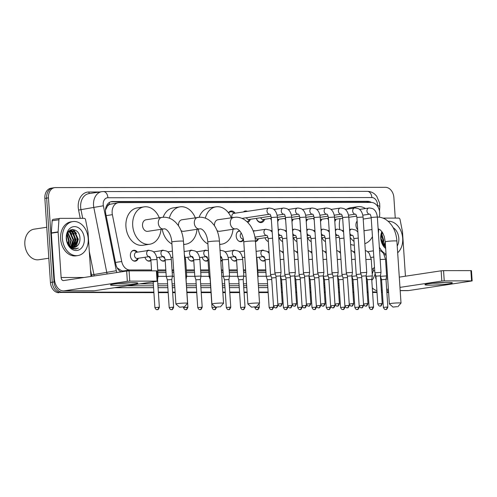 <?xml version="1.0" encoding="UTF-8"?>
<svg xmlns="http://www.w3.org/2000/svg" width="497" height="497" viewBox="0 0 497 497"><rect width="100%" height="100%" fill="white"/><g stroke="black" fill="none" stroke-linecap="round" stroke-linejoin="round"><path stroke-width="0.75" d="M138.334 258.26A5.498 4.106 -98.6 0 1 135.339 261.149A5.498 4.106 -98.6 0 1 130.394 255.713A5.498 4.106 -98.6 0 1 133.699 250.277A5.498 4.106 -98.6 0 1 137.414 252.147M150.92 260.627A5.498 4.106 -98.6 0 1 149.622 261.136A5.498 4.106 -98.6 0 1 144.95 257.266M165.203 260.614A5.498 4.106 -98.6 0 1 163.898 261.124A5.498 4.106 -98.6 0 1 159.233 257.253M193.762 260.596A5.498 4.106 -98.6 0 1 192.463 261.105A5.498 4.106 -98.6 0 1 187.791 257.229M208.044 260.583A5.498 4.106 -98.6 0 1 206.74 261.093A5.498 4.106 -98.6 0 1 202.074 257.222M222.321 260.571A5.498 4.106 -98.6 0 1 221.022 261.08A5.498 4.106 -98.6 0 1 220.761 261.111M236.603 260.558A5.498 4.106 -98.6 0 1 235.305 261.074A5.498 4.106 -98.6 0 1 230.633 257.197M265.162 260.54A5.498 4.106 -98.6 0 1 263.864 261.049A5.498 4.106 -98.6 0 1 259.192 257.179M243.561 239.995A5.498 4.106 -98.6 0 1 241.157 241.648A5.498 4.106 -98.6 0 1 236.212 236.218A5.498 4.106 -98.6 0 1 239.511 230.776A5.498 4.106 -98.6 0 1 239.616 230.763M258.434 238.753A5.498 4.106 -98.6 0 1 255.458 241.635M268.355 241.53A5.498 4.106 -98.6 0 1 265.044 237.752M282.638 241.523A5.498 4.106 -98.6 0 1 279.326 237.746M296.914 241.511A5.498 4.106 -98.6 0 1 293.609 237.734M311.197 241.499A5.498 4.106 -98.6 0 1 307.885 237.721M325.479 241.486A5.498 4.106 -98.6 0 1 322.168 237.709M250.308 219.295A5.846 4.367 -98.6 0 1 247.761 222.383M264.59 219.283A5.846 4.367 -98.6 0 1 261.335 222.563A5.846 4.367 -98.6 0 1 256.353 218.382M278.873 219.27A5.846 4.367 -98.6 0 1 277.674 221.438M271.387 220.134A5.846 4.367 -98.6 0 1 270.635 218.369M293.149 219.264A5.846 4.367 -98.6 0 1 291.95 221.426M285.669 220.128A5.846 4.367 -98.6 0 1 284.911 218.363M307.432 219.252A5.846 4.367 -98.6 0 1 306.233 221.413M299.952 220.115A5.846 4.367 -98.6 0 1 299.194 218.351M321.714 219.239A5.846 4.367 -98.6 0 1 320.515 221.401M314.228 220.103A5.846 4.367 -98.6 0 1 313.477 218.338M335.991 219.227A5.846 4.367 -98.6 0 1 334.798 221.395M328.511 220.09A5.846 4.367 -98.6 0 1 327.753 218.326M379.515 217.201L379.696 214.468A10.307 7.697 81.4 0 0 379.696 212.691A10.307 7.697 81.4 0 0 371.284 202.441L119.193 202.633A10.307 7.697 81.4 0 0 118.336 202.695A10.307 7.697 81.4 0 0 112.378 214.673L121.715 261.503A10.307 7.697 81.4 0 0 129.891 269.97L151.542 269.958M107.309 206.429A10.307 7.697 -98.6 0 1 109.682 204.342L109.545 204.342A3.436 2.566 81.4 0 0 107.309 206.429L105.488 210.001M117.186 267.92L121.815 270.859L127.095 270.995M157.804 270.971L165.886 270.964M172.086 270.958L173.726 270.958M186.363 270.952L194.451 270.946M200.645 270.94L208.728 270.933M221.413 270.921L223.01 270.921M229.204 270.915L237.293 270.908M243.487 270.908L245.692 270.902M257.769 270.896L265.852 270.89M118.336 202.695L109.682 204.342M378.434 233.422L378.733 228.98M371.911 269.275A10.307 7.697 81.4 0 0 374.483 267.206M157.735 269.952L165.818 269.946M172.018 269.939L173.658 269.939M186.294 269.927L194.383 269.921M200.577 269.921L208.659 269.914M221.345 269.902L222.942 269.902M229.142 269.896L237.224 269.89M243.418 269.883L245.63 269.883M257.701 269.877L265.783 269.871M260.981 250.656A5.498 4.106 -98.6 0 1 262.223 250.177A5.498 4.106 -98.6 0 1 263.714 250.314M232.416 250.674A5.498 4.106 -98.6 0 1 233.665 250.202A5.498 4.106 -98.6 0 1 235.156 250.339M220.041 250.184A5.498 4.106 -98.6 0 1 220.873 250.345M203.857 250.699A5.498 4.106 -98.6 0 1 205.099 250.221A5.498 4.106 -98.6 0 1 206.597 250.358M189.574 250.705A5.498 4.106 -98.6 0 1 190.823 250.233A5.498 4.106 -98.6 0 1 192.314 250.37M161.016 250.73A5.498 4.106 -98.6 0 1 162.258 250.252A5.498 4.106 -98.6 0 1 163.755 250.389M146.733 250.743A5.498 4.106 -98.6 0 1 147.982 250.264A5.498 4.106 -98.6 0 1 149.473 250.401M253.178 230.925A5.498 4.106 -98.6 0 1 253.793 230.77A5.498 4.106 -98.6 0 1 255.123 230.85M243.449 211.933A5.846 4.367 -98.6 0 1 245.313 211.008A5.846 4.367 -98.6 0 1 247.363 211.343M228.465 212.784A5.846 4.367 -98.6 0 1 231.03 211.02A5.846 4.367 -98.6 0 1 235.106 213.188M153.908 292.658L60.665 292.46A10.307 7.697 -98.6 0 1 52.247 282.209L46.662 198.11A10.307 7.697 -98.6 0 1 52.856 187.916A10.307 7.697 -98.6 0 1 53.713 187.854M388.579 292.211L386.852 292.211L388.579 292.211M382.379 292.211L381.485 292.217L382.379 292.211M377.006 292.217L372.576 292.224L377.006 292.217M368.097 292.224L367.202 292.224L368.097 292.224M353.814 292.236L352.92 292.236L353.814 292.236M339.538 292.248L338.637 292.248L339.538 292.248M325.255 292.255L324.361 292.261L325.255 292.255M310.973 292.267L310.078 292.267L310.973 292.267M296.697 292.279L295.796 292.279L296.697 292.279M282.414 292.292L281.519 292.292L282.414 292.292M268.132 292.298L258.825 292.311L268.132 292.298M247.115 292.317L244.052 292.317L247.115 292.317M239.573 292.323L229.769 292.329L239.573 292.323M225.29 292.335L222.836 292.335L225.29 292.335M211.014 292.342L201.204 292.354L211.014 292.342M196.731 292.354L186.928 292.36L196.731 292.354M175.149 292.373L172.645 292.373L175.149 292.373M168.172 292.379L158.363 292.385L168.172 292.379M58.857 292.733A10.307 7.697 -98.6 0 1 50.439 282.482L44.854 198.384A10.307 7.697 -98.6 0 1 51.048 188.189L52.856 187.916A10.307 7.697 -98.6 0 0 46.662 198.11L52.247 282.209A10.307 7.697 -98.6 0 0 60.665 292.46L62.473 292.186A10.307 7.697 -98.6 0 1 54.055 281.936L48.47 197.837A10.307 7.697 -98.6 0 1 54.664 187.642A10.307 7.697 -98.6 0 1 55.521 187.58L385.473 187.326A10.307 7.697 -98.6 0 1 393.885 197.576L395.252 218.096M388.598 292.478L386.871 292.484M382.398 292.484L381.497 292.484M377.024 292.491L372.595 292.491M368.115 292.497L367.221 292.497M353.833 292.509L352.938 292.509M339.557 292.516L338.656 292.522M325.274 292.528L324.379 292.528M310.992 292.54L310.097 292.54M296.715 292.553L295.814 292.553M282.433 292.559L281.538 292.565M268.15 292.571L258.844 292.578M247.133 292.59L244.064 292.59M239.591 292.596L229.788 292.603M225.309 292.603L222.855 292.609M211.032 292.615L201.223 292.621M196.75 292.627L186.947 292.634M175.168 292.646L172.664 292.646M168.191 292.646L158.381 292.658M371.346 202.441A10.307 7.697 81.4 0 0 367.737 201.31L112.546 201.502A10.307 7.697 81.4 0 0 111.688 201.565A10.307 7.697 81.4 0 0 105.731 213.542L115.813 264.137A10.307 7.697 81.4 0 0 121.106 271.89M110.794 201.776L365.929 201.583A10.307 7.697 -98.6 0 1 369.091 202.441M72.668 229.403A13.742 10.263 -98.6 0 1 74.121 231.186A13.742 10.263 -98.6 0 0 72.668 229.403M74.736 232.161A13.742 10.263 -98.6 0 1 77.041 239.871A13.742 10.263 -98.6 0 0 74.736 232.161M388.567 291.938L386.834 291.938M382.361 291.944L381.466 291.944M376.987 291.944L372.557 291.95M368.078 291.95L367.184 291.956M353.802 291.963L352.901 291.963M339.519 291.975L338.625 291.975M325.237 291.988L324.342 291.988M310.96 291.994L310.06 292M296.678 292.006L295.783 292.006M282.395 292.019L281.501 292.019M268.119 292.031L258.807 292.037M247.102 292.043L244.033 292.05M239.554 292.05L229.751 292.056M225.271 292.062L222.818 292.062M210.995 292.074L201.192 292.081M196.713 292.081L186.909 292.093M175.13 292.099L172.627 292.099M168.154 292.106L158.35 292.112M153.871 292.118L62.473 292.186M70.922 229.738A13.742 10.263 -98.6 0 1 71.587 230.49M71.686 230.614A13.742 10.263 -98.6 0 1 72.773 232.18M73.78 234.118A13.742 10.263 -98.6 0 1 75.233 240.144M157.909 272.58L165.992 272.573M172.192 272.567L173.832 272.567M186.474 272.555L194.557 272.549M200.751 272.542L208.833 272.536M221.525 272.53L223.116 272.53M229.316 272.524L237.398 272.518M243.592 272.511L245.804 272.511M257.875 272.499L265.957 272.493M447.691 282.426A13.742 1.019 -3.8 0 1 452.239 282.756A13.742 1.019 -3.8 0 1 445.132 284.265A13.742 1.019 -3.8 0 1 429.613 285.154A13.742 1.019 -3.8 0 1 425.047 284.564A13.742 1.019 -3.8 0 1 433.775 283.16A13.742 1.019 -3.8 0 1 447.691 282.426M432.402 283.296A10.996 0.814 176.2 0 0 444.778 282.476M382.994 218.102L398.681 218.09A1.721 1.28 81.4 0 1 400.042 219.506L402.458 231.621A1.721 1.28 81.4 0 1 402.495 231.913L405.44 276.202M400.184 290.639L407.776 290.633A13.742 9.083 -90 0 0 408.677 290.565L472.15 280.929L471.566 280.873L470.883 270.616L471.467 270.672L472.15 280.929M372.278 287.738A13.742 9.083 -90 0 0 376.9 290.577M444.243 280.892L441.821 281.066L441.143 270.809L443.56 270.641L444.243 280.892L471.566 280.873M381.348 290.198L382.236 290.062M386.666 289.397L388.381 289.136M399.967 287.384L441.821 281.066M443.56 270.641L470.883 270.616M441.143 270.809L399.29 277.133M387.697 278.879L386.051 279.128M381.553 279.811L380.665 279.941M376.136 279.14A3.436 2.274 90 0 1 375.608 277.251L375.428 274.561M388.151 221.264A17.178 12.823 -98.6 0 1 402.688 238.33A17.178 12.823 -98.6 0 1 397.668 252.762M385.579 246.959L382.516 243.468A8.592 6.411 -98.6 0 0 385.548 246.555M393.177 227.669A12.027 8.977 -98.6 0 1 398.824 238.336A12.027 8.977 -98.6 0 1 397.221 246.027M385.678 248.481A12.027 8.977 -98.6 0 1 380.777 238.349A12.027 8.977 -98.6 0 1 381.889 231.627M382.323 232.254L380.963 238.548L385.622 247.599M385.25 246.382L385.517 246.071M383.982 245.381L385.218 241.617M384.305 245.68L385.349 243.518M382.615 243.642L383.038 240.331L381.323 234.659M382.976 244.189L383.603 240.244L381.51 234.044M381.342 240.939L380.938 237.846M382.379 232.341L382.007 232.832M383.175 233.752L382.118 232.658M383.249 245.183L384.951 246.481M381.298 240.797L382.516 243.468M386.057 254.209A17.178 12.823 -98.6 0 1 379.354 247.183M386.126 255.247A17.178 12.823 -98.6 0 1 384.206 254.458M381.472 241.318L380.944 237.417M383.224 244.53L383.727 240.436L381.653 233.646M383.032 244.263L383.218 243.431M396.991 306.661L393.021 307.071L396.991 306.661M393.021 307.071L389.375 303.897A5.84 0.435 -3.8 0 1 389.356 303.866A5.84 0.435 -3.8 0 1 392.767 303.245A5.84 0.435 -3.8 0 1 399.029 302.903A5.84 0.435 -3.8 0 1 401.011 303.095A5.84 0.435 -3.8 0 1 400.998 303.127L397.805 306.755M357.138 221.041A5.84 4.361 81.4 0 0 355.945 225.396A5.84 4.361 81.4 0 0 357.716 229.751M353.473 208.193A18.898 14.109 -98.6 0 1 357.505 206.709A18.898 14.109 -98.6 0 1 365.469 208.523M339.731 229.328A18.898 14.109 -98.6 0 1 339.37 226.427A18.898 14.109 -98.6 0 1 340.134 218.605M346.689 209.212A18.898 14.109 -98.6 0 1 350.727 207.734L357.505 206.709M372.452 236.597A18.898 14.109 -98.6 0 1 364.835 243.679M354.038 241.474A18.898 14.109 -98.6 0 1 350.13 237.293M354.286 245.207A18.898 14.109 -98.6 0 1 350.602 244.406M255.526 306.767L251.557 307.177L255.526 306.767M251.557 307.177L247.91 304.009A5.84 0.435 -3.8 0 1 247.891 303.978A5.84 0.435 -3.8 0 1 251.302 303.356A5.84 0.435 -3.8 0 1 257.558 303.008A5.84 0.435 -3.8 0 1 259.546 303.201A5.84 0.435 -3.8 0 1 259.533 303.232L256.34 306.86M233.807 217.338A5.84 4.361 81.4 0 0 230.297 223.116A5.84 4.361 81.4 0 0 235.062 228.924A5.84 4.361 81.4 0 0 235.553 228.887L236.032 228.85C237.392 228.073 242.996 232.062 243.772 241.964A5.84 0.435 176.2 0 1 247.183 241.343A5.84 0.435 176.2 0 1 253.439 240.995A5.84 0.435 176.2 0 1 255.427 241.188C254.998 235.075 253.24 229.763 250.146 225.247L247.512 222.134L244.934 220.016C242.188 218.146 239.219 217.195 236.019 217.17L217.99 219.724A5.84 4.361 81.4 0 0 214.48 225.508A5.84 4.361 81.4 0 0 214.499 225.768M205.323 218.158A18.898 14.109 -98.6 0 1 216.04 206.82A18.898 14.109 -98.6 0 1 231.254 217.723M199.148 217.226A18.898 14.109 -98.6 0 1 209.262 207.839L216.04 206.82M217.027 230.552A5.84 4.361 81.4 0 0 219.73 231.279L235.553 228.887M233 229.272A18.898 14.109 -98.6 0 1 221.681 244.182A18.898 14.109 -98.6 0 1 219.649 244.294M207.92 243.959A18.898 14.109 -98.6 0 1 198.21 229.117M219.544 306.798L215.568 307.208L219.544 306.798M215.568 307.208L211.927 304.034A5.84 0.435 -3.8 0 1 211.908 304.002A5.84 0.435 -3.8 0 1 215.313 303.381A5.84 0.435 -3.8 0 1 221.575 303.033A5.84 0.435 -3.8 0 1 223.563 303.232A5.84 0.435 -3.8 0 1 223.551 303.263L220.357 306.891M197.825 217.363A5.84 4.361 81.4 0 0 194.315 223.141A5.84 4.361 81.4 0 0 199.08 228.949A5.84 4.361 81.4 0 0 199.564 228.918L200.042 228.881C201.409 228.098 207.013 232.093 207.789 241.989A5.84 0.435 176.2 0 1 211.194 241.368A5.84 0.435 176.2 0 1 217.456 241.026A5.84 0.435 176.2 0 1 219.444 241.219C219.015 235.1 217.251 229.788 214.164 225.271L211.529 222.159L208.951 220.041C206.205 218.171 203.236 217.226 200.036 217.195L182.001 219.755A5.84 4.361 81.4 0 0 178.491 225.532A5.84 4.361 81.4 0 0 178.516 225.793M169.34 218.183A18.898 14.109 -98.6 0 1 180.057 206.845A18.898 14.109 -98.6 0 1 195.271 217.748M163.159 217.251A18.898 14.109 -98.6 0 1 173.273 207.87L180.057 206.845M181.045 230.583A5.84 4.361 81.4 0 0 183.747 231.304L199.564 228.918M197.017 229.303A18.898 14.109 -98.6 0 1 185.698 244.213A18.898 14.109 -98.6 0 1 183.66 244.319M171.931 243.984A18.898 14.109 -98.6 0 1 162.227 229.148M183.561 306.823L179.585 307.233L183.561 306.823M179.585 307.233L175.938 304.065A5.84 0.435 -3.8 0 1 175.919 304.034A5.84 0.435 -3.8 0 1 179.33 303.406A5.84 0.435 -3.8 0 1 185.592 303.064A5.84 0.435 -3.8 0 1 187.574 303.257A5.84 0.435 -3.8 0 1 187.562 303.288L184.368 306.916M146.019 219.78A5.84 4.361 81.4 0 0 142.509 225.557A5.84 4.361 81.4 0 0 147.764 231.329L163.581 228.943A5.84 4.361 81.4 0 1 163.097 228.98A5.84 4.361 81.4 0 1 158.326 223.172A5.84 4.361 81.4 0 1 161.836 217.394L146.019 219.78M161.028 229.328A18.898 14.109 -98.6 0 1 149.715 244.238A18.898 14.109 -98.6 0 1 132.711 225.57A18.898 14.109 -98.6 0 1 144.068 206.87A18.898 14.109 -98.6 0 1 159.288 217.779M149.715 244.238L142.931 245.263A18.898 14.109 -98.6 0 1 125.934 226.589A18.898 14.109 -98.6 0 1 137.29 207.895L144.068 206.87M382.243 303.673C381.367 305.655 380.783 306.432 380.485 306.003L380.019 306.053A2.23 1.479 90 0 0 380.162 306.04A2.23 1.479 -90 0 0 381.485 303.599L382.243 303.673L380.398 275.847L381.025 272.368L374.856 272.785L371.178 217.431C370.681 215.158 370.197 214.058 369.731 214.132L369.749 214.132A3.094 2.311 81.4 0 1 369.638 214.145A3.094 2.311 81.4 0 1 366.972 211.076A3.094 2.311 81.4 0 1 368.83 208.019A3.094 2.311 81.4 0 1 368.942 208.001M380.398 275.847L375.937 276.146L374.856 272.785M327.821 218.32A5.156 3.846 81.4 0 0 328.492 219.817M356.896 217.444L363.071 217.034L366.743 272.381L360.573 272.797L356.896 217.444C356.399 215.17 355.914 214.07 355.448 214.145L355.467 214.145M367.96 303.686C367.084 305.667 366.5 306.444 366.202 306.015L365.736 306.065A2.23 1.479 90 0 0 365.879 306.053A2.23 1.479 -90 0 0 367.202 303.611L367.96 303.686L366.115 275.854L361.661 276.158L360.573 272.797M313.545 218.326A5.156 3.846 81.4 0 0 314.21 219.829M342.619 217.456L348.788 217.046L352.466 272.393L346.291 272.803L342.619 217.456C342.116 215.182 341.638 214.083 341.166 214.151L341.184 214.151A3.094 2.311 81.4 0 1 341.079 214.164A3.094 2.311 81.4 0 1 338.407 211.095A3.094 2.311 81.4 0 1 340.265 208.038A3.094 2.311 81.4 0 1 340.377 208.026M353.684 303.692C352.808 305.674 352.218 306.45 351.919 306.028L351.454 306.077A2.23 1.479 90 0 0 351.603 306.065A2.23 1.479 -90 0 0 352.92 303.617L353.684 303.692L351.833 275.866L347.378 276.164L346.291 272.803M299.262 218.338A5.156 3.846 81.4 0 0 299.933 219.842M339.401 303.704C338.525 305.686 337.941 306.463 337.643 306.034L337.177 306.084A2.23 1.479 90 0 0 337.32 306.077A2.23 1.479 -90 0 0 338.643 303.63L339.401 303.704L337.55 275.878L338.184 272.399L332.015 272.816L328.337 217.469C327.84 215.195 327.355 214.095 326.889 214.164L326.908 214.164A3.094 2.311 81.4 0 1 326.796 214.176A3.094 2.311 81.4 0 1 324.131 211.107A3.094 2.311 81.4 0 1 325.989 208.05A3.094 2.311 81.4 0 1 326.1 208.038M337.55 275.878L333.096 276.177L332.015 272.816M284.98 218.351A5.156 3.846 81.4 0 0 285.651 219.848M314.054 217.475L320.223 217.065L323.901 272.412L317.732 272.828L314.054 217.475C313.557 215.201 313.073 214.101 312.607 214.176L312.625 214.176A3.094 2.311 81.4 0 1 312.52 214.188A3.094 2.311 81.4 0 1 309.848 211.119A3.094 2.311 81.4 0 1 311.706 208.063A3.094 2.311 81.4 0 1 311.818 208.044M325.119 303.717C324.243 305.698 323.659 306.475 323.361 306.046L322.895 306.096A2.23 1.479 90 0 0 323.038 306.084A2.23 1.479 -90 0 0 324.361 303.642L325.119 303.717L323.274 275.891L318.819 276.189L317.732 272.828M270.703 218.363A5.156 3.846 81.4 0 0 271.368 219.86M304.214 272.629L303.45 272.841L304.537 276.202L308.991 275.897L309.625 272.424L304.214 272.629M256.421 218.369A5.156 3.846 81.4 0 0 260.782 221.942A5.156 3.846 81.4 0 0 262.783 220.743L263.888 219.388M260.701 217.723A3.094 2.311 81.4 0 0 263.186 219.494L271.263 218.276M285.495 217.5L291.664 217.09L295.342 272.437L289.173 272.847L285.495 217.5C284.998 215.226 284.514 214.126 284.048 214.195L284.067 214.195A3.094 2.311 81.4 0 1 283.955 214.207A3.094 2.311 81.4 0 1 281.283 211.138A3.094 2.311 81.4 0 1 283.147 208.081A3.094 2.311 81.4 0 1 283.259 208.069M294.709 275.916L290.254 276.208L289.173 272.847M247.139 221.78A5.156 3.846 81.4 0 0 248.506 220.755L249.606 219.401M246.419 217.736A3.094 2.311 81.4 0 0 248.904 219.506L270.989 216.17M234.404 213.294L232.95 212.331A5.156 3.846 81.4 0 0 230.683 211.772A5.156 3.846 81.4 0 0 228.639 213.02M268.976 208.081A3.094 2.311 81.4 0 0 268.865 208.094L233.702 213.406A3.094 2.311 81.4 0 0 231.844 216.462A3.094 2.311 81.4 0 0 232.08 217.599M277.382 217.102L281.06 272.443L274.891 272.859L271.213 217.512C270.716 215.238 270.231 214.139 269.765 214.207L269.784 214.207A3.094 2.311 81.4 0 1 269.678 214.219A3.094 2.311 81.4 0 1 267.007 211.15A3.094 2.311 81.4 0 1 268.865 208.094L269.262 208.044C272.139 208.386 273.791 208.982 274.226 209.833C274.425 209.945 276.767 211.852 277.382 217.102L271.213 217.512M282.277 303.748C281.401 305.73 280.817 306.506 280.519 306.077L280.053 306.127A2.23 1.479 90 0 0 280.196 306.121A2.23 1.479 -90 0 0 281.519 303.673L282.277 303.748L280.432 275.922L275.978 276.22M360.965 274.009L356.237 274.524L353.845 238.591C353.348 236.317 352.864 235.218 352.398 235.286L352.416 235.286A3.094 2.311 81.4 0 1 352.311 235.298A3.094 2.311 81.4 0 1 349.869 233.341M361.754 277.562L357.318 277.885L356.237 274.524M324.243 240.865A5.156 3.846 81.4 0 0 325.467 241.312M346.689 274.021L341.955 274.537L339.569 238.603C339.066 236.33 338.587 235.224 338.122 235.298L338.134 235.298M347.471 277.575L343.036 277.891L341.955 274.537M309.96 240.877A5.156 3.846 81.4 0 0 311.184 241.325M332.406 274.033L327.672 274.543L325.286 238.61C324.789 236.336 324.305 235.236 323.839 235.311L323.858 235.311A3.094 2.311 81.4 0 1 323.746 235.323A3.094 2.311 81.4 0 1 321.31 233.366M333.189 277.587L328.759 277.904L327.672 274.543M295.678 240.89A5.156 3.846 81.4 0 0 296.908 241.331M318.123 274.046L313.39 274.549L311.004 238.622C310.507 236.348 310.022 235.249 309.556 235.317L309.575 235.323A3.094 2.311 81.4 0 1 309.469 235.336A3.094 2.311 81.4 0 1 307.028 233.379M318.912 277.593L314.477 277.916L313.396 274.555M281.401 240.896A5.156 3.846 81.4 0 0 282.625 241.343M303.847 274.052L299.113 274.568L296.728 238.635C296.224 236.361 295.746 235.261 295.28 235.329L295.293 235.329A3.094 2.311 81.4 0 1 295.187 235.342A3.094 2.311 81.4 0 1 292.745 233.385M304.63 277.606L300.194 277.929L299.113 274.568M267.119 240.908A5.156 3.846 81.4 0 0 268.343 241.356M289.565 274.064L284.831 274.58L285.918 277.935L290.347 277.618M255.433 241.244A5.156 3.846 81.4 0 0 256.937 240.163L258.036 238.815M254.98 237.429A3.094 2.311 81.4 0 0 257.334 238.92L267.945 237.317M239.995 231.186A5.156 3.846 81.4 0 0 239.113 231.186A5.156 3.846 81.4 0 0 237.243 232.229M241.337 233.149A3.094 2.311 81.4 0 0 240.275 235.876A3.094 2.311 81.4 0 0 243.058 238.927L243.368 238.883M275.282 274.077L270.548 274.586L268.163 238.653C267.666 236.379 267.181 235.28 266.715 235.354L266.734 235.354A3.094 2.311 81.4 0 1 266.628 235.367A3.094 2.311 81.4 0 1 263.957 232.298A3.094 2.311 81.4 0 1 265.814 229.241L270.151 230.192L272.182 232.093M276.071 277.63L271.635 277.947L270.554 274.586M238.56 240.933A5.156 3.846 81.4 0 0 240.654 241.374A5.156 3.846 81.4 0 0 242.654 240.175L243.437 239.219M380.168 259.502L385.529 259.304L386.635 275.916L380.466 276.332L380.422 275.705M387.846 307.115C386.97 309.097 386.38 309.88 386.082 309.451L385.616 309.501A2.23 1.479 90 0 0 385.765 309.488A2.23 1.479 -90 0 0 387.082 307.047L387.846 307.115L386.001 279.395L381.547 279.693L380.466 276.332M133.208 282.669A13.742 1.019 -3.8 0 1 137.756 282.998A13.742 1.019 -3.8 0 1 130.655 284.501A13.742 1.019 -3.8 0 1 115.13 285.396A13.742 1.019 -3.8 0 1 110.564 284.806A13.742 1.019 -3.8 0 1 119.292 283.396A13.742 1.019 -3.8 0 1 133.208 282.669M117.919 283.532A10.996 0.814 176.2 0 0 130.295 282.712M58.118 231.882A1.721 1.28 81.4 0 0 58.118 232.174L51.334 233.199A1.721 1.28 -98.6 0 1 51.334 232.9L58.118 231.882L58.919 219.761A1.721 1.28 81.4 0 1 59.957 218.363A1.721 1.28 81.4 0 1 60.1 218.351L84.198 218.332A1.721 1.28 81.4 0 1 85.565 219.742L87.975 231.857A1.721 1.28 81.4 0 1 88.019 232.155L90.957 276.444M51.334 233.199L54.347 278.519A13.742 9.083 -90 0 0 63.399 290.894A13.742 9.083 -90 0 0 64.293 290.826L127.344 281.308L126.66 271.051L63.61 280.569A3.436 2.274 90 0 1 63.386 280.588A3.436 2.274 90 0 1 61.125 277.494L58.118 232.174M51.334 232.9L52.142 220.786A1.721 1.28 -98.6 0 1 53.173 219.382A1.721 1.28 -98.6 0 1 53.316 219.376M63.399 290.894L93.299 290.869A13.742 9.083 -90 0 0 94.194 290.801L157.667 281.172L157.083 281.116L156.406 270.859L156.99 270.915L157.667 281.172M126.66 271.051L129.077 270.877L129.76 281.134L157.083 281.116M129.76 281.134L127.344 281.308M129.077 270.877L156.406 270.859M48.83 258.216L38.76 259.738A15.463 11.543 -98.6 0 1 24.85 244.456A15.463 11.543 -98.6 0 1 34.144 229.16L46.774 227.253M70.798 229.794A15.463 11.543 -98.6 0 1 71.332 230.509M71.388 230.583A15.463 11.543 -98.6 0 1 72.071 231.658M72.599 232.621A15.463 11.543 -98.6 0 1 74.718 240.411M62.429 238.591A17.178 12.823 -98.6 0 1 72.755 221.594A17.178 12.823 -98.6 0 1 88.205 238.572A17.178 12.823 -98.6 0 1 77.886 255.564A17.178 12.823 -98.6 0 1 62.429 238.591M77.886 255.564L76.078 255.837A17.178 12.823 -98.6 0 1 60.622 238.864A17.178 12.823 -98.6 0 1 70.947 221.867L72.755 221.594M72.531 248.63L75.842 249.065L78.371 248.053C74.264 249.531 70.816 248.084 68.033 243.704A8.592 6.411 -98.6 0 0 74.339 247.413A8.592 6.411 -98.6 0 0 77.178 245.959C79.035 244.257 79.967 241.896 79.98 238.883C80.011 226.564 65.144 226.775 66.48 238.784C66.983 243.53 68.996 246.81 72.531 248.63M84.341 238.572A12.027 8.977 -98.6 0 1 76.116 250.544A12.027 8.977 -98.6 0 1 66.294 238.585A12.027 8.977 -98.6 0 1 74.525 226.613A12.027 8.977 -98.6 0 1 84.341 238.572M73.14 247.444L74.488 246.667L77.594 239.206L74.258 231.751L70.754 230.589M73.419 247.463L75.053 246.58L78.159 239.119L74.823 231.664L71.04 230.54L68.754 231.608L67.53 233.074M71.972 247.189L75.333 239.548L71.997 232.093L69.661 230.993M72.27 247.282L72.792 246.922L75.898 239.461L72.562 232.006L69.928 230.863M70.767 246.618L73.071 239.889L69.735 232.428L68.617 231.732M71.071 246.798L73.637 239.802L70.301 232.347L68.872 231.515M69.499 245.624L70.816 240.225L67.635 232.9M69.822 245.922L71.382 240.144L67.872 232.559M68.139 243.878L68.555 240.567L66.846 234.901M68.493 244.425L69.12 240.486L67.027 234.286M66.865 241.175L66.455 238.088M71.04 230.54L68.723 231.298M69.636 230.838L69.176 230.838M68.766 245.419L70.468 246.723M74.258 247.425L77.178 245.959M66.822 241.039L68.033 243.704M66.989 241.554L66.461 237.659M68.748 244.766L69.245 240.672L67.176 233.882M71.841 247.146L73.761 239.995L69.71 231.006M73.929 247.046L76.022 239.653L71.972 230.664A13.742 10.263 -98.6 0 1 73.32 232.695M71.748 230.49L70.692 229.838M73.649 248.985L74.326 248.562M76.19 246.705L78.284 239.312L74.14 230.254L72.748 229.403M68.549 244.505L68.735 243.673M71.972 234.199L69.487 231.093M72.32 248.531L72.773 248.115M73.506 247.276L75.513 242.648M74.233 233.857L71.549 230.602M71.419 230.502L70.499 229.931M76.495 233.515L73.86 230.297L72.4 229.409M75.78 249.078L78.371 248.053M365.891 259.515L371.247 259.316L372.352 275.928L366.183 276.344L366.14 275.711M373.564 307.127C372.688 309.109 372.104 309.886 371.806 309.457L371.34 309.507A2.23 1.479 90 0 0 371.483 309.501A2.23 1.479 -90 0 0 372.806 307.053L373.564 307.127L371.725 279.407L367.264 279.705M356.66 275.841L351.901 276.351L351.857 275.723M357.418 279.395L352.988 279.712L351.901 276.351M342.377 275.854L337.618 276.363L337.581 275.736M343.141 279.407L338.706 279.724L337.625 276.363M328.101 275.86L323.342 276.375L323.298 275.748M328.859 279.413L324.423 279.736L323.342 276.375M313.818 275.872L309.059 276.388L309.016 275.754M314.576 279.426L310.147 279.749L309.059 276.388M299.536 275.885L294.777 276.394L294.74 275.767M300.294 279.438L295.864 279.755L294.783 276.394M285.259 275.897L280.501 276.407L280.457 275.779M286.017 279.451L281.582 279.768L280.501 276.407M261.267 260.335A5.156 3.846 81.4 0 0 263.36 260.776A5.156 3.846 81.4 0 0 265.118 259.85M263.28 256.558A3.094 2.311 81.4 0 0 264.82 258.216M270.977 275.903L266.218 276.419L265.112 259.801C264.615 257.527 264.131 256.427 263.665 256.495L263.683 256.502A3.094 2.311 81.4 0 1 263.578 256.514A3.094 2.311 81.4 0 1 260.906 253.445A3.094 2.311 81.4 0 1 262.764 250.382L267.1 251.339L269.132 253.24M271.735 279.457L267.305 279.78L266.218 276.419M232.708 260.353A5.156 3.846 81.4 0 0 234.801 260.801A5.156 3.846 81.4 0 0 236.56 259.875M234.721 256.582A3.094 2.311 81.4 0 0 236.255 258.235M256.632 259.316L257.005 259.403L258.111 276.015L257.738 275.934M242.722 259.415L243.828 276.028L237.659 276.438L236.553 259.819C236.056 257.552 235.572 256.446 235.106 256.52L235.124 256.52A3.094 2.311 81.4 0 1 235.013 256.533A3.094 2.311 81.4 0 1 232.347 253.464A3.094 2.311 81.4 0 1 234.205 250.407L234.603 250.358C237.479 250.699 239.132 251.296 239.566 252.147C239.765 252.259 242.107 254.166 242.722 259.415L236.553 259.819M245.04 307.227C244.164 309.209 243.58 309.985 243.281 309.556L242.809 309.606A2.23 1.479 90 0 0 242.958 309.594A2.23 1.479 -90 0 0 244.282 307.152L245.04 307.227L243.195 279.5L238.74 279.799L237.659 276.438M220.743 260.77A5.156 3.846 81.4 0 0 222.277 259.881M220.469 256.663A3.094 2.311 81.4 0 0 221.979 258.247M222.271 259.832L228.446 259.422L229.546 276.04L223.377 276.45L222.271 259.832C221.774 257.558 221.289 256.458 220.823 256.533L220.842 256.533M230.757 307.239C229.881 309.221 229.297 309.998 228.999 309.569L228.533 309.619A2.23 1.479 90 0 0 228.676 309.606A2.23 1.479 -90 0 0 229.999 307.165L230.757 307.239L228.918 279.513L224.458 279.811L223.377 276.45M204.149 260.378A5.156 3.846 81.4 0 0 206.236 260.819A5.156 3.846 81.4 0 0 207.994 259.894M206.162 256.601A3.094 2.311 81.4 0 0 207.696 258.26M210.063 276.226L209.094 276.462L207.994 259.844C207.491 257.57 207.013 256.471 206.547 256.539L206.559 256.545A3.094 2.311 81.4 0 1 206.454 256.558A3.094 2.311 81.4 0 1 203.782 253.489A3.094 2.311 81.4 0 1 205.64 250.426L208.361 250.631M210.299 279.761L209.094 276.462M189.866 260.385A5.156 3.846 81.4 0 0 191.96 260.832A5.156 3.846 81.4 0 0 193.718 259.906M191.879 256.614A3.094 2.311 81.4 0 0 193.414 258.266M195.582 276.264L194.818 276.475L195.899 279.836L200.353 279.531L200.987 276.059L195.582 276.264M161.308 260.409A5.156 3.846 81.4 0 0 163.395 260.857A5.156 3.846 81.4 0 0 165.153 259.925M163.32 256.638A3.094 2.311 81.4 0 0 164.855 258.291M184.66 259.353L185.605 259.459L186.704 276.071L185.766 275.965M165.153 259.875L171.322 259.465L172.422 276.083L166.253 276.494L165.153 259.875C164.65 257.601 164.172 256.502 163.699 256.576L163.718 256.576M173.633 307.283C172.763 309.264 172.173 310.041 171.875 309.612L171.409 309.662A2.23 1.479 90 0 0 171.558 309.65A2.23 1.479 -90 0 0 172.875 307.208L173.633 307.283L171.794 279.556L167.34 279.854L166.253 276.494M147.025 260.422A5.156 3.846 81.4 0 0 149.119 260.863A5.156 3.846 81.4 0 0 150.871 259.937M149.038 256.645A3.094 2.311 81.4 0 0 150.572 258.303M137.017 252.209L135.563 251.24A5.156 3.846 81.4 0 0 133.295 250.687A5.156 3.846 81.4 0 0 131.432 251.73M148.634 250.457A3.094 2.311 81.4 0 0 148.522 250.469L136.315 252.314A3.094 2.311 81.4 0 0 134.457 255.371A3.094 2.311 81.4 0 0 137.24 258.428L149.429 256.589A3.094 2.311 81.4 0 1 149.33 256.601A3.094 2.311 81.4 0 1 146.665 253.532A3.094 2.311 81.4 0 1 148.522 250.469L148.92 250.426C151.796 250.761 153.449 251.358 153.884 252.215C154.082 252.327 156.425 254.234 157.04 259.477L150.871 259.888L151.597 270.859M132.742 260.428A5.156 3.846 81.4 0 0 134.836 260.875A5.156 3.846 81.4 0 0 136.837 259.676L137.942 258.322M157.04 259.477L158.145 276.09L157.325 275.99M105.637 208.734A10.307 0.429 -11.3 0 0 106.035 208.641M367.252 202.441A10.307 6.815 -90 0 0 367.097 201.695M121.821 271.778A10.307 6.815 -90 0 0 121.815 270.859M109.545 204.342A10.307 6.815 -90 0 0 109.309 202.49M123.094 270.995L129.891 269.97M115.478 262.441L121.715 261.503M106.141 215.617L112.378 214.673M44.854 198.384L48.47 197.837M50.439 282.482L54.055 281.936M365.929 201.583L367.737 201.31M377.447 206.093L377.478 205.565A6.871 5.132 81.4 0 0 377.478 204.379A6.871 5.132 81.4 0 0 371.868 197.545L107.911 197.744A6.871 5.132 81.4 0 0 103.208 204.584A6.871 5.132 81.4 0 0 103.37 205.777L116.317 270.722A6.871 5.132 81.4 0 0 116.882 272.524M377.478 205.565A6.871 1.292 3.8 0 1 379.814 206.702L379.658 203.198L376.689 196.178L374.781 194.178C372.601 192.339 370.122 191.395 367.345 191.357A6.871 4.541 90 0 1 371.868 197.545M107.141 273.996A13.742 10.263 -98.6 0 1 106.799 272.592L93.852 207.647A13.742 10.263 -98.6 0 1 93.535 205.273A13.742 10.263 -98.6 0 1 101.792 191.674L88.913 193.625A13.742 10.263 81.4 0 0 80.657 207.218A13.742 10.263 81.4 0 0 80.968 209.591L82.713 218.332M80.241 218.332L78.588 210.063L103.37 205.777M78.588 210.063A15.463 11.543 -98.6 0 1 88.814 191.997L99.729 191.991M353.466 286.993A15.463 11.543 -98.6 0 1 352.59 287.266M339.221 287.533L338.327 287.533M324.945 287.539L324.044 287.546M310.662 287.552L309.768 287.552M296.38 287.564L295.485 287.564M282.103 287.577L281.203 287.577M267.821 287.583L258.508 287.595M246.804 287.601L243.735 287.601M239.262 287.608L229.452 287.614M224.979 287.62L222.526 287.62M210.697 287.626L200.894 287.639M196.421 287.639L186.611 287.645M174.832 287.657L172.335 287.657M167.856 287.664L158.052 287.67M153.579 287.67L114.739 287.701M91.846 276.307A15.463 11.543 -98.6 0 1 91.541 275.009L90.529 269.921M353.361 285.365L352.472 285.495M352.479 285.582A13.742 10.263 81.4 0 0 352.653 285.558L353.367 285.446M116.317 270.722L93.921 274.537A13.742 10.263 81.4 0 0 94.256 275.941M89.292 251.327L93.921 274.537L91.541 275.009M353.249 283.706L352.354 283.706M338.973 283.719L338.072 283.719M324.69 283.725L323.796 283.731M310.408 283.737L309.513 283.737M296.131 283.75L295.23 283.75M281.849 283.762L280.954 283.762M267.566 283.768L258.254 283.781M246.549 283.787L243.48 283.787M239.007 283.793L229.204 283.799M224.725 283.806L222.271 283.806M210.442 283.812L200.639 283.824M196.166 283.824L186.363 283.83M174.584 283.843L172.08 283.843M167.601 283.849L157.797 283.855M153.325 283.855L140.123 283.868M127.244 285.812L153.449 285.794M157.928 285.787L167.731 285.781M172.21 285.781L174.708 285.775M186.487 285.769L196.296 285.763M200.769 285.756L210.573 285.75M222.401 285.738L224.855 285.738M229.328 285.738L239.138 285.725M243.611 285.725L246.68 285.725M258.384 285.713L267.697 285.707M281.078 285.694L281.979 285.694M295.361 285.688L296.255 285.682M309.643 285.676L310.538 285.676M323.92 285.663L324.821 285.663M338.202 285.651L339.097 285.651M372.21 273.791A6.871 5.132 81.4 0 0 373.16 270.523L373.297 268.417M158.102 276.338L166.246 276.332M172.378 276.326L174.08 276.326M186.661 276.313L194.805 276.307M200.943 276.307L209.088 276.301M221.774 276.289L223.364 276.289M229.502 276.282L237.647 276.276M243.785 276.27L246.052 276.27M258.061 276.264L266.206 276.257M88.814 191.997A1.721 1.137 -90 0 0 89.696 193.501M367.376 281.352A6.871 4.541 90 0 1 366.556 282.476M373.16 270.523A6.871 1.292 3.8 0 1 374.738 271.008M367.345 191.357L103.388 191.556A6.871 4.541 90 0 1 107.911 197.744M110.85 201.757L112.546 201.502M381.373 290.583L382.268 290.583M386.747 290.583L388.474 290.577M400.178 290.571L408.677 290.565M375.608 277.251L376.012 277.251M386.393 277.245L387.585 277.245M377.353 217.065L377.484 217.065C380.683 217.09 383.659 218.034 386.399 219.91L388.977 222.029L391.611 225.141C394.705 229.651 396.463 234.969 396.892 241.082A5.84 0.435 176.2 0 0 394.91 240.89A5.84 0.435 176.2 0 0 388.648 241.231A5.84 0.435 176.2 0 0 385.237 241.859L389.356 303.866M161.836 217.394L164.053 217.226C167.253 217.251 170.222 218.202 172.968 220.072L175.54 222.19L178.174 225.303C181.268 229.813 183.026 235.131 183.455 241.244A5.84 0.435 176.2 0 0 181.473 241.051A5.84 0.435 176.2 0 0 175.211 241.399A5.84 0.435 176.2 0 0 171.8 242.02L175.919 304.034M359.505 209.423L369.228 207.97C372.104 208.311 373.756 208.908 374.191 209.759C374.39 209.871 376.732 211.778 377.347 217.021L371.178 217.431M381.485 303.599L377.788 303.965L375.937 276.139M354.659 208.013A3.094 2.311 81.4 0 0 354.547 208.026A3.094 2.311 81.4 0 0 352.69 211.088A3.094 2.311 81.4 0 0 355.361 214.157A3.094 2.311 81.4 0 0 355.454 214.145L348.534 215.189M367.202 303.611L363.506 303.978L361.661 276.152M352.92 303.617L349.223 303.99L347.378 276.164M316.664 209.454L326.386 208.001C329.262 208.342 330.915 208.939 331.35 209.79C331.549 209.902 333.891 211.809 334.506 217.059L328.337 217.469M338.643 303.63L334.947 304.002L333.096 276.177M324.361 303.642L320.664 304.009L318.813 276.183M310.078 303.655A2.23 1.479 -90 0 1 308.761 306.096A2.23 1.479 90 0 1 308.612 306.109L309.078 306.059C309.376 306.487 309.966 305.711 310.842 303.729L306.382 304.021L304.537 276.195M297.535 208.057A3.094 2.311 81.4 0 0 297.423 208.069A3.094 2.311 81.4 0 0 295.566 211.132A3.094 2.311 81.4 0 0 298.237 214.201A3.094 2.311 81.4 0 0 298.337 214.188L298.343 214.188M288.105 209.479L297.821 208.026C300.697 208.361 302.35 208.957 302.785 209.815C302.99 209.927 305.326 211.834 305.947 217.077L299.778 217.487C299.275 215.213 298.79 214.114 298.324 214.188L291.41 215.232M295.802 303.661A2.23 1.479 -90 0 1 294.479 306.109A2.23 1.479 90 0 1 294.336 306.121L294.802 306.071C295.1 306.494 295.684 305.717 296.56 303.735L292.106 304.034L290.254 276.208M281.519 303.673L277.823 304.046L275.972 276.22L274.891 272.859M362.866 305.338A2.23 1.479 -90 0 1 361.543 307.78A2.23 1.479 90 0 1 361.394 307.792L361.866 307.742C362.158 308.171 362.748 307.394 363.624 305.413L359.169 305.705L357.318 277.879M351.609 229.16A3.094 2.311 81.4 0 0 351.497 229.173A3.094 2.311 81.4 0 0 349.72 231.117M358.269 238.088L353.845 238.591M348.583 305.351A2.23 1.479 -90 0 1 347.26 307.792A2.23 1.479 90 0 1 347.117 307.805L347.583 307.755C347.881 308.183 348.465 307.407 349.341 305.425L344.887 305.717L343.036 277.891M337.326 229.173A3.094 2.311 81.4 0 0 337.214 229.185A3.094 2.311 81.4 0 0 335.444 231.13M335.587 233.354A3.094 2.311 81.4 0 0 338.028 235.311A3.094 2.311 81.4 0 0 338.128 235.298L335.742 235.659M343.986 238.1L339.569 238.603M334.301 305.357A2.23 1.479 -90 0 1 332.984 307.805A2.23 1.479 90 0 1 332.835 307.817L333.301 307.767C333.599 308.19 334.189 307.413 335.059 305.431L330.604 305.73L328.759 277.904M323.05 229.179A3.094 2.311 81.4 0 0 322.938 229.198A3.094 2.311 81.4 0 0 321.161 231.142M329.71 238.113L325.286 238.61M320.025 305.369A2.23 1.479 -90 0 1 318.701 307.817A2.23 1.479 90 0 1 318.552 307.823L319.024 307.773C319.316 308.202 319.906 307.426 320.782 305.444L316.322 305.742L314.477 277.91M308.767 229.192A3.094 2.311 81.4 0 0 308.656 229.204A3.094 2.311 81.4 0 0 306.879 231.155M315.427 238.125L311.004 238.622M305.742 305.382A2.23 1.479 -90 0 1 304.419 307.823A2.23 1.479 90 0 1 304.276 307.836L304.742 307.786C305.04 308.215 305.624 307.438 306.5 305.456L302.046 305.748L300.194 277.922M294.485 229.204A3.094 2.311 81.4 0 0 294.373 229.216A3.094 2.311 81.4 0 0 292.603 231.161M301.145 238.131L296.728 238.635M291.459 305.394A2.23 1.479 -90 0 1 290.142 307.836A2.23 1.479 90 0 1 289.993 307.848L290.459 307.798C290.757 308.227 291.341 307.45 292.217 305.469L287.763 305.761L285.918 277.935M280.209 229.216A3.094 2.311 81.4 0 0 280.097 229.229A3.094 2.311 81.4 0 0 278.32 231.173M278.469 233.397A3.094 2.311 81.4 0 0 280.904 235.354A3.094 2.311 81.4 0 0 281.004 235.342L281.016 235.342M286.868 238.144L282.445 238.647L284.831 274.574M277.183 305.4A2.23 1.479 -90 0 1 275.86 307.848A2.23 1.479 90 0 1 275.711 307.86L276.183 307.811C276.475 308.233 277.065 307.457 277.941 305.475L273.48 305.773L271.635 277.947M265.926 229.223A3.094 2.311 81.4 0 0 265.814 229.241L253.259 231.136M272.586 238.156L268.163 238.653M387.082 307.047L383.386 307.413L381.547 279.687M64.293 290.826L94.194 290.801M61.125 277.494L84.105 277.475M58.919 219.761L52.142 220.786M71.114 229.67A13.742 10.263 -98.6 0 1 71.841 230.496M372.806 307.053L369.109 307.426L367.264 279.699L366.183 276.344M358.523 307.065A2.23 1.479 -90 0 1 357.2 309.507A2.23 1.479 90 0 1 357.057 309.519L357.523 309.469C357.821 309.898 358.405 309.122 359.281 307.14L354.827 307.438L352.988 279.712M355.218 259.235L351.609 259.527M344.241 307.078A2.23 1.479 -90 0 1 342.924 309.519A2.23 1.479 90 0 1 342.775 309.532L343.241 309.482C343.539 309.911 344.129 309.134 345.005 307.152L340.544 307.444L338.706 279.724M340.936 259.248L337.326 259.533M329.965 307.09A2.23 1.479 -90 0 1 328.641 309.532A2.23 1.479 90 0 1 328.498 309.544L328.964 309.494C329.262 309.923 329.846 309.14 330.722 307.158L326.268 307.457L324.423 279.73M326.659 259.254L323.05 259.546M315.682 307.096A2.23 1.479 -90 0 1 314.359 309.544A2.23 1.479 90 0 1 314.216 309.55L314.682 309.501C314.98 309.929 315.564 309.153 316.44 307.171L311.986 307.469L310.147 279.743M312.377 259.266L308.767 259.558M301.399 307.109A2.23 1.479 -90 0 1 300.082 309.55A2.23 1.479 90 0 1 299.933 309.563L300.399 309.513C300.697 309.942 301.288 309.165 302.164 307.183L297.703 307.481L295.864 279.755M298.094 259.279L294.485 259.571M287.123 307.121A2.23 1.479 -90 0 1 285.8 309.563A2.23 1.479 90 0 1 285.657 309.575L286.123 309.525C286.421 309.954 287.005 309.177 287.881 307.196L283.427 307.488L281.582 279.768M283.818 259.291L280.209 259.577M272.841 307.134A2.23 1.479 -90 0 1 271.517 309.575A2.23 1.479 90 0 1 271.374 309.588L271.84 309.538C272.139 309.966 272.723 309.184 273.598 307.202L269.144 307.5L267.305 279.774M262.876 250.37A3.094 2.311 81.4 0 0 262.764 250.382L256.104 251.389M269.536 259.297L265.112 259.801M258.558 307.14A2.23 1.479 -90 0 1 257.241 309.588A2.23 1.479 90 0 1 257.092 309.594L257.558 309.544C257.856 309.973 258.446 309.196 259.322 307.214L254.862 307.513L254.837 307.115M234.317 250.395A3.094 2.311 81.4 0 0 234.205 250.407L224.88 251.811M244.282 307.152L240.585 307.525L238.74 279.799M220.463 256.545A3.094 2.311 81.4 0 0 220.736 256.545A3.094 2.311 81.4 0 0 220.83 256.533L220.463 256.589M229.999 307.165L226.303 307.531L224.458 279.811M215.723 307.245A2.23 1.479 -90 0 1 214.4 309.619A2.23 1.479 90 0 1 214.25 309.631L214.716 309.581C215.015 310.01 215.605 309.227 216.481 307.245M205.752 250.413A3.094 2.311 81.4 0 0 205.64 250.426L196.321 251.836M208.957 259.614L207.994 259.844M215.53 307.177L212.02 307.544L210.181 279.817M201.44 307.183A2.23 1.479 -90 0 1 200.117 309.631A2.23 1.479 90 0 1 199.968 309.637L200.44 309.588C200.732 310.016 201.322 309.24 202.198 307.258L197.744 307.556L195.899 279.83M191.475 250.426A3.094 2.311 81.4 0 0 191.364 250.438A3.094 2.311 81.4 0 0 189.506 253.495A3.094 2.311 81.4 0 0 192.171 256.564A3.094 2.311 81.4 0 0 192.271 256.558L185.344 257.601M184.138 251.525L191.761 250.389C194.638 250.73 196.29 251.327 196.725 252.184C196.924 252.29 199.266 254.197 199.881 259.446L193.712 259.856L194.818 276.469M187.158 307.196A2.23 1.479 -90 0 1 185.835 309.637A2.23 1.479 90 0 1 185.692 309.65L186.158 309.6C186.456 310.029 187.04 309.252 187.916 307.27L183.461 307.568L183.43 307.109M162.91 250.445A3.094 2.311 81.4 0 0 162.799 250.457A3.094 2.311 81.4 0 0 160.941 253.52A3.094 2.311 81.4 0 0 163.612 256.589A3.094 2.311 81.4 0 0 163.712 256.576L156.785 257.62M172.875 307.208L169.179 307.575L167.34 279.854M158.599 307.221A2.23 1.479 -90 0 1 157.276 309.662A2.23 1.479 90 0 1 157.127 309.674L157.599 309.625C157.891 310.053 158.481 309.271 159.357 307.289L154.896 307.587L153.194 281.892M54.664 187.642L52.856 187.916M366.612 283.389L367.494 283.122M371.787 280.364L373.191 278.631L375.192 273.835M103.388 191.556L101.792 191.674M379.515 211.2L379.814 206.702M381.379 290.652L382.274 290.652M386.753 290.646L388.48 290.646M363.201 219.053L371.203 217.848M396.892 241.082L401.011 303.095M378.13 228.806L380.329 229.943L382.479 232.497L384.224 236.379L385.237 241.859M363.978 230.751L371.98 229.539M243.772 241.964L247.891 303.978M221.681 244.182L219.662 244.493M255.427 241.188L259.546 303.201M207.789 241.989L211.908 304.002M185.698 244.213L183.673 244.518M219.444 241.219L223.563 303.232M171.8 242.02C171.024 232.118 165.426 228.129 164.06 228.906L163.581 228.943M183.455 241.244L187.574 303.257M335.289 219.332L334.705 220.053M334.667 219.432L342.669 218.22M348.801 217.295L356.678 216.108M362.81 215.182L369.737 214.132M377.347 217.021L381.025 272.368M377.788 303.965C379.31 307.14 380.13 305.711 380.019 306.053M345.222 209.436L354.945 207.982C357.821 208.318 359.474 208.914 359.909 209.771C360.108 209.883 362.45 211.79 363.071 217.034M321.006 219.345L320.428 220.065M320.385 219.438L328.387 218.233M334.524 217.307L342.396 216.114M366.115 275.86L366.743 272.387M363.506 303.978C365.028 307.152 365.848 305.723 365.736 306.065M330.946 209.448L340.662 207.994C343.539 208.33 345.198 208.926 345.626 209.784C345.831 209.889 348.173 211.803 348.788 217.046M306.73 219.357L306.146 220.072M306.102 219.45L314.104 218.245M320.242 217.313L328.113 216.127M334.251 215.201L341.178 214.157M351.833 275.866L352.466 272.393M349.223 303.99C350.752 307.158 351.565 305.736 351.454 306.077M292.447 219.37L291.863 220.084M291.82 219.463L299.828 218.251M305.959 217.326L313.837 216.139M319.969 215.213L326.896 214.164M334.506 217.059L338.184 272.399M334.947 304.002C336.469 307.171 337.289 305.742 337.177 306.084M302.381 209.467L312.104 208.013C314.98 208.355 316.632 208.951 317.067 209.802C317.266 209.914 319.608 211.821 320.223 217.065M278.165 219.376L277.581 220.096M277.543 219.475L285.545 218.264M291.683 217.338L299.554 216.152M305.692 215.226L312.613 214.176M323.274 275.891L323.901 272.418M320.664 304.009C322.186 307.183 323.007 305.754 322.895 306.096M299.778 217.487L303.45 272.834M260.782 221.942L259.192 222.184M277.401 217.351L285.272 216.158M305.947 217.077L309.625 272.424M310.842 303.729L308.991 275.897M306.382 304.021C307.91 307.196 308.724 305.767 308.612 306.109M273.822 209.492L283.545 208.038C286.415 208.373 288.074 208.97 288.508 209.827C288.707 209.933 291.049 211.846 291.664 217.09M277.127 215.244L284.054 214.201M296.56 303.735L294.709 275.91L295.342 272.437M292.106 304.034C293.628 307.202 294.448 305.779 294.336 306.121M230.683 211.772L229.092 212.014M242.002 218.4L269.772 214.207M280.432 275.922L281.06 272.449M277.823 304.046C279.345 307.214 280.165 305.785 280.053 306.127M342.172 230.583L343.477 230.384M349.615 229.459L351.895 229.123L355.833 230.123L357.865 232.031M335.885 237.783L339.345 237.262M350.025 235.653L352.41 235.292M363.624 305.413L363.549 304.288M359.169 305.705C360.692 308.879 361.505 307.45 361.394 307.792M327.896 230.589L329.194 230.397M335.332 229.471L337.612 229.136L341.551 230.136L343.589 232.037M321.602 237.796L325.063 237.274M349.341 305.425L349.267 304.301M344.887 305.717C346.409 308.892 347.229 307.463 347.117 307.805M313.613 230.602L314.912 230.409M321.05 229.477L323.336 229.148L327.274 230.148L329.306 232.049M307.32 237.808L310.787 237.286M321.46 235.671L323.845 235.311M335.059 305.431L334.984 304.307M330.604 305.73C332.126 308.898 332.947 307.469 332.835 307.817M299.331 230.614L300.635 230.415M306.767 229.49L309.053 229.16L312.992 230.161L315.023 232.062M293.044 237.814L296.504 237.293M307.183 235.684L309.563 235.323M320.782 305.444L320.708 304.319M316.322 305.742C317.85 308.91 318.664 307.481 318.552 307.823M285.054 230.627L286.353 230.428M292.491 229.502L294.771 229.167L298.709 230.167L300.741 232.074M278.761 237.827L282.221 237.305M292.901 235.696L295.286 235.336M306.5 305.456L306.425 304.332M302.046 305.748C303.568 308.923 304.388 307.494 304.276 307.836M270.772 230.633L272.07 230.44M278.208 229.515L280.494 229.179L284.433 230.179L286.465 232.08M278.618 235.702L281.004 235.342C281.464 235.267 281.948 236.373 282.445 238.647M292.217 305.469L292.143 304.344M287.763 305.761C289.285 308.935 290.105 307.506 289.993 307.848M239.113 231.186L238.15 231.329M240.654 241.374L239.691 241.523M254.93 237.137L266.721 235.354M277.941 305.475L277.866 304.35M273.48 305.773C275.009 308.941 275.823 307.513 275.711 307.86M367.687 251.706L373.396 250.842M385.529 259.304L383.51 253.333L381.342 251.252L379.571 250.451M370.992 257.458L373.806 257.036M386.001 279.395L386.635 275.922M383.386 307.413C384.914 310.588 385.728 309.159 385.616 309.501M59.957 218.363L53.173 219.382M353.404 251.718L354.709 251.519M371.247 259.316L369.228 253.34L367.066 251.258L365.289 250.463M371.725 279.407L372.352 275.934M369.109 307.426C370.632 310.594 371.452 309.165 371.34 309.507M339.122 251.724L340.426 251.532M354.815 253.172L352.783 251.271L351.006 250.476M359.281 307.14L359.207 306.015M354.827 307.438C356.349 310.606 357.169 309.177 357.057 309.519M324.845 251.737L326.144 251.538M340.538 253.184L338.5 251.283L336.73 250.488M345.005 307.152L344.93 306.028M340.544 307.444C342.073 310.619 342.887 309.19 342.775 309.532M310.563 251.749L311.868 251.55M326.256 253.197L324.224 251.296L322.447 250.494M330.722 307.158L330.648 306.04M326.268 307.457C327.79 310.631 328.61 309.202 328.498 309.544M296.28 251.762L297.585 251.563M311.973 253.209L309.942 251.302L308.165 250.507M316.44 307.171L316.365 306.046M311.986 307.469C313.508 310.637 314.328 309.209 314.216 309.55M282.004 251.768L283.302 251.575M297.697 253.215L295.659 251.314L293.889 250.519M302.164 307.183L302.089 306.059M297.703 307.481C299.231 310.65 300.045 309.221 299.933 309.563M267.721 251.78L269.026 251.581M283.414 253.228L281.383 251.327L279.606 250.531M263.36 260.776L262.404 260.925M287.881 307.196L287.806 306.071M283.427 307.488C284.949 310.662 285.769 309.233 285.657 309.575M256.75 257.545L263.677 256.502M273.598 307.202L273.524 306.084M269.144 307.5C270.666 310.675 271.486 309.246 271.374 309.588M239.163 251.805L244.375 251.016M257.005 259.403L256.433 256.365M234.801 260.801L233.838 260.944M242.468 257.558L244.785 257.21M257.837 277.5L258.111 276.021M259.322 307.214L259.086 303.742M254.862 307.513C256.384 310.681 257.204 309.252 257.092 309.594M228.185 257.57L235.112 256.52M243.195 279.5L243.828 276.034M240.585 307.525C242.107 310.693 242.921 309.264 242.809 309.606M228.446 259.422C227.825 254.178 225.483 252.271 225.284 252.159C224.849 251.302 223.196 250.705 220.32 250.37L219.922 250.413M206.236 260.819L205.28 260.968M228.918 279.513L229.546 276.04M226.303 307.531C227.825 310.706 228.645 309.277 228.533 309.619M191.96 260.832L190.997 260.975M199.626 257.589L206.553 256.545M212.02 307.544C213.542 310.718 214.362 309.289 214.25 309.631M193.712 259.856C193.215 257.583 192.73 256.483 192.264 256.551M199.881 259.446L200.987 276.059M202.198 307.258L200.353 279.531M197.744 307.556C199.266 310.724 200.08 309.296 199.968 309.637M167.756 251.855L172.409 251.153M185.605 259.459L184.356 254.762M163.395 260.857L162.438 261M171.067 257.614L172.819 257.347M187.916 307.27L186.077 279.544L186.704 276.077M183.461 307.568C184.983 310.737 185.803 309.308 185.692 309.65M153.48 251.867L163.196 250.413C166.073 250.749 167.731 251.345 168.16 252.203C168.365 252.314 170.707 254.222 171.322 259.465M149.119 260.863L148.156 261.012M171.794 279.556L172.422 276.083M169.179 307.575C170.701 310.749 171.521 309.32 171.409 309.662M133.295 250.687L132.339 250.83M134.836 260.875L133.873 261.018M150.871 259.888C150.374 257.614 149.889 256.514 149.423 256.582L149.442 256.589M157.549 279.376L158.145 276.096M159.357 307.289L157.624 281.203M154.896 307.587C156.425 310.762 157.238 309.333 157.127 309.674"/></g></svg>
